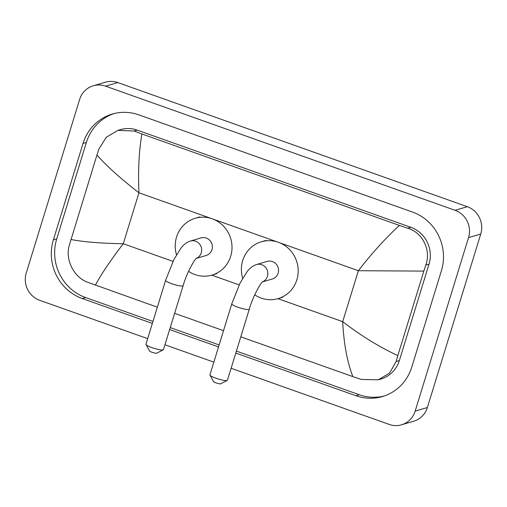<?xml version="1.0" encoding="UTF-8"?>
<svg xmlns="http://www.w3.org/2000/svg" width="507" height="507" viewBox="0 0 507 507"><rect width="100%" height="100%" fill="white"/><g stroke="black" fill="none" stroke-linecap="round" stroke-linejoin="round"><path stroke-width="0.76" d="M147.676 338.644L39.685 300.296A21.541 20.578 73.6 0 1 26.244 273L79.631 99.467A21.541 20.578 73.6 0 1 93.244 85.791L105.469 82.197A21.541 20.578 73.6 0 1 117.789 82.571L467.315 206.704A21.541 20.578 73.6 0 1 480.756 234L427.369 407.533A21.541 20.578 73.6 0 1 413.756 421.209L401.531 424.803A21.541 20.578 73.6 0 1 389.211 424.429L231.11 368.278M93.244 85.791A21.541 20.578 73.6 0 1 105.564 86.165L455.09 210.304A21.541 20.578 73.6 0 1 468.538 237.593L415.151 411.126A21.541 20.578 73.6 0 1 401.531 424.803M213.84 362.144L164.946 344.779M235.793 353.056L355.99 395.745A46.314 44.248 -106.4 0 0 382.481 396.544A46.314 44.248 -106.4 0 0 411.754 367.144L441.413 270.732A46.314 44.248 -106.4 0 0 412.502 212.059L138.785 114.848A46.314 44.248 -106.4 0 0 112.294 114.05A46.314 44.248 -106.4 0 0 83.028 143.449L53.368 239.862A46.314 44.248 -106.4 0 0 82.28 298.534L152.36 323.422M169.63 329.556L218.523 346.921M113.986 113.587A46.314 44.248 -106.4 0 0 86.386 142.461L56.727 238.873A46.314 44.248 -106.4 0 0 85.639 297.546L152.962 321.457M236.401 351.091L359.349 394.757A46.314 44.248 -106.4 0 0 384.148 396.018M170.238 327.592L219.125 344.956M378.336 379.8L361.231 379.439L352.872 376.625C347.187 361.979 343.797 343.657 342.694 321.666C360.965 335.704 379.344 347.01 397.83 355.591L396.138 361.51L389.655 372.994L378.336 379.8L380.979 379.021A29.083 27.784 -106.4 0 0 399.358 360.559L429.017 264.153A29.083 27.784 -106.4 0 0 410.866 227.307L137.15 130.096A29.083 27.784 -106.4 0 0 120.52 129.596L117.878 130.375L134.038 131.015L141.909 133.968C138.962 151.149 137.974 170.758 138.943 192.787C120.767 178.724 106.768 166.131 96.945 155.003L98.916 149.001L106.286 137.258L117.878 130.375M352.872 376.625L240.787 336.819M223.517 330.684L174.623 313.32M157.354 307.185L87.515 282.222C74.079 277.418 64.947 259.685 69.256 245.413L96.945 155.003M397.83 355.591L423.827 271.099L358.367 270.719C371.473 253.69 385.149 238.588 399.389 225.412L141.909 133.968M399.389 225.412L407.748 228.226C422.762 232.567 431.318 250.471 425.798 265.098L423.827 271.099M70.955 239.494C83.382 241.915 100.823 243.328 123.271 243.734C110.292 260.731 101.001 274.547 95.386 285.181M227.237 380.421L220.646 383.786A3.771 0.634 -162.9 0 1 216.058 382.905A3.771 0.634 -162.9 0 1 213.548 381.6L209.993 375.11A9.158 1.54 17.1 0 0 216.096 378.279A9.158 1.54 17.1 0 0 227.237 380.421A9.158 1.54 17.1 0 0 227.44 380.206L249.298 309.169A9.158 1.54 -162.9 0 1 237.948 307.242A9.158 1.54 -162.9 0 1 231.794 303.782L209.942 374.825A9.158 1.54 17.1 0 0 209.993 375.11M262.525 281.867L272.354 278.977A9.158 8.746 -106.4 0 0 278.14 273.165A9.158 8.746 -106.4 0 0 276.011 263.932A9.158 8.746 -106.4 0 0 267.189 261.409L256.498 264.553C252.923 265.712 249.717 268.184 246.89 271.974L240.045 283.102L231.794 303.782M242.663 278.292A29.621 28.297 73.6 0 1 242.701 260.573A29.621 28.297 73.6 0 1 261.422 241.769A29.621 28.297 73.6 0 1 289.947 249.932A29.621 28.297 73.6 0 1 296.849 279.807A29.621 28.297 73.6 0 1 278.128 298.61A29.621 28.297 73.6 0 1 254.723 294.827M163.26 349.817L156.669 353.183A3.771 0.634 -162.9 0 1 152.081 352.302A3.771 0.634 -162.9 0 1 149.571 350.996L146.01 344.513A9.158 1.54 17.1 0 0 152.113 347.675A9.158 1.54 17.1 0 0 163.26 349.817A9.158 1.54 17.1 0 0 163.463 349.602L183.135 285.669A9.158 1.54 -162.9 0 1 171.784 283.743A9.158 1.54 -162.9 0 1 165.631 280.282L145.959 344.221A9.158 1.54 17.1 0 0 146.01 344.513M196.361 258.367L206.191 255.477A9.158 8.746 -106.4 0 0 211.977 249.666A9.158 8.746 -106.4 0 0 209.847 240.432A9.158 8.746 -106.4 0 0 201.025 237.91L190.334 241.053C186.76 242.213 183.553 244.685 180.726 248.474L173.882 259.603L165.631 280.282M176.499 254.793A29.621 28.297 73.6 0 1 176.537 237.073A29.621 28.297 73.6 0 1 195.258 218.276A29.621 28.297 73.6 0 1 223.783 226.433A29.621 28.297 73.6 0 1 230.685 256.308A29.621 28.297 73.6 0 1 211.964 275.111A29.621 28.297 73.6 0 1 188.56 271.334M277.931 298.667L342.694 321.666L358.367 270.719L279.382 242.669M172.995 261.397L123.271 243.734L138.943 192.787L211.159 218.441M213.219 219.17L277.323 241.934M211.768 275.168L239.158 284.896M105.564 86.165L117.789 82.571M415.151 411.126L427.369 407.533M468.538 237.593L480.756 234M455.09 210.304L467.315 206.704M86.386 142.461L83.028 143.449M359.349 394.757L355.99 395.745M85.639 297.546L82.28 298.534M56.727 238.873L53.368 239.862M399.358 360.559L396.138 361.51M137.15 130.096L134.038 131.015M410.866 227.307L407.748 228.226M429.017 264.153L425.798 265.098M262.626 281.772A9.158 8.746 -106.4 0 0 267.449 276.309A9.158 8.746 -106.4 0 0 261.732 264.711A9.158 8.746 -106.4 0 0 256.498 264.553M196.463 258.272A9.158 8.746 -106.4 0 0 201.285 252.809A9.158 8.746 -106.4 0 0 195.569 241.212A9.158 8.746 -106.4 0 0 190.334 241.053M249.298 309.169C252.816 296.392 261.124 282.152 262.816 281.607M261.422 241.769L266.004 240.426M278.128 298.61L282.716 297.26M183.135 285.669C186.652 272.893 194.961 258.652 196.653 258.107M195.258 218.276L199.84 216.926M211.964 275.111L216.552 273.761"/></g></svg>
